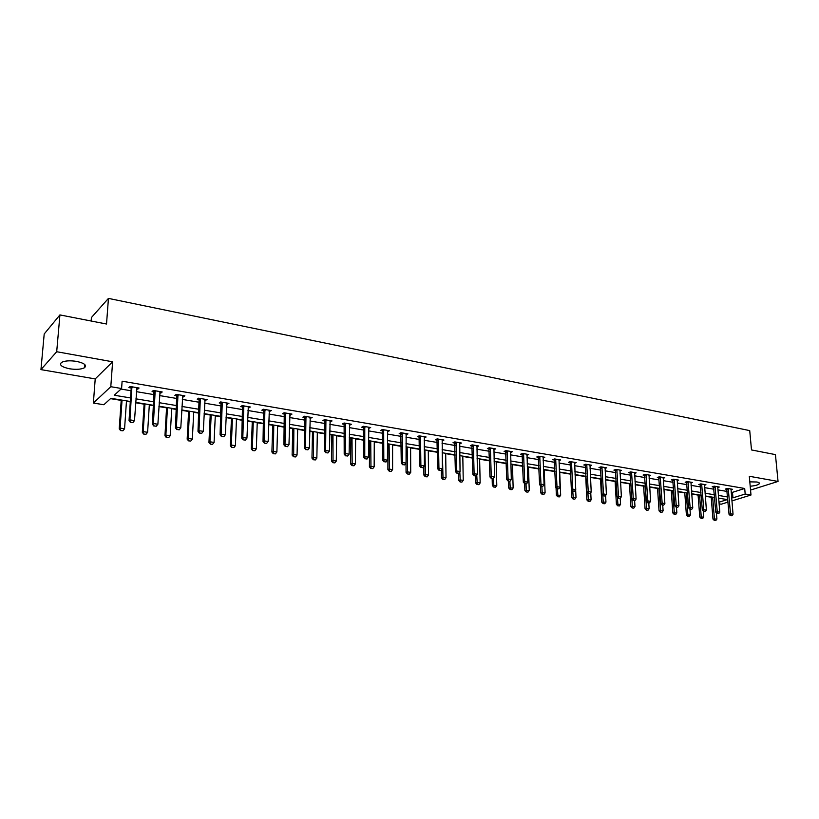 <?xml version="1.0" encoding="UTF-8"?>
<svg xmlns="http://www.w3.org/2000/svg" width="819" height="819" viewBox="0 0 819 819"><rect width="100%" height="100%" fill="white"/><g stroke="black" fill="none" stroke-linecap="round" stroke-linejoin="round"><path stroke-width="1.23" d="M69.595 368.785C76.198 369.758 81.153 369.41 84.459 367.751C87.101 365.294 84.459 363.165 76.536 361.384C69.912 360.391 64.926 360.718 61.589 362.377C58.927 364.895 61.589 367.025 69.595 368.785M750.194 486.21C754.893 485.841 757.913 485.043 759.244 483.824C759.807 483.026 759.008 482.411 756.858 482.002L749.805 481.859M130.323 401.494L110.893 398.31L103.859 404.74L93.366 403.05L110.8 386.701L121.601 388.523L114.25 395.239L130.569 397.942M95.219 378.91L112.612 361.783L56.695 351.73L59.92 314.916L44.206 333.968L40.95 369.615L95.219 378.91L93.366 403.05M91.134 321.017L91.411 317.537L108.446 298.392L749.723 430.61L751.494 449.938L775.439 454.617L778.05 481.439L749.303 476.269L750.992 495.014L731.899 500.911M728.009 502.108L721.232 504.207L719.133 503.869M110.524 398.648L121.212 400.399M126.454 401.259L130.303 401.894M135.667 402.774L144.113 404.156M149.314 405.006L153.614 405.712M158.937 406.593L166.574 407.842M171.724 408.691L176.484 409.469M181.746 410.329L188.605 411.455M193.714 412.295L198.894 413.145M204.115 414.004L210.227 415.008M215.284 415.837L220.884 416.758M226.054 417.608L231.449 418.489M236.456 419.318L242.444 420.301M247.573 421.14L252.272 421.908M257.238 422.727L263.605 423.771M268.683 424.6L272.717 425.266M277.641 426.075L284.377 427.18M289.404 427.999L292.782 428.562M297.666 429.361L304.75 430.518M309.736 431.337L312.5 431.797M317.332 432.586L324.754 433.804M329.699 434.613L331.859 434.971M336.65 435.759L344.4 437.029M349.293 437.837L350.88 438.093M355.63 438.871L363.687 440.192M368.54 440.991L369.564 441.165M374.273 441.932L382.627 443.304M392.598 444.942L401.238 446.355M410.606 447.901L419.523 449.355M428.296 450.798L437.479 452.303M445.7 453.654L455.139 455.21M462.807 456.459L472.491 458.056M479.627 459.224L489.547 460.851M496.171 461.936L506.316 463.605M512.448 464.608L522.809 466.308M528.46 467.239L539.025 468.97M544.205 469.83L554.975 471.59M559.705 472.368L570.669 474.17M575.061 474.887L585.728 476.638M590.468 477.416L600.542 479.074M605.63 479.903L615.12 481.459M620.546 482.35L629.483 483.824M635.227 484.766L643.621 486.138M649.682 487.141L657.544 488.431M663.912 489.475L671.263 490.683M677.917 491.769L684.776 492.895M691.717 494.041L698.085 495.085M705.302 496.263L711.209 497.235M56.695 351.73L40.95 369.615M750.542 490.069L778.05 481.439M731.142 492.117L732.483 492.342L744.696 488.482L122.113 381.193L121.601 388.523M121.017 389.056L131.05 390.755M136.394 391.656L154.3 394.686M159.592 395.577L177.088 398.536M182.33 399.416L199.437 402.303M204.637 403.183L221.355 406.009M226.505 406.879L242.854 409.643M247.962 410.503L263.953 413.206M269.011 414.056L284.664 416.707M289.68 417.547L304.985 420.137M309.951 420.976L324.938 423.505M329.862 424.334L344.523 426.812M349.406 427.641L363.759 430.067M368.601 430.886L382.657 433.251M387.448 434.07L401.218 436.394M405.968 437.192L419.451 439.475M424.17 440.264L437.366 442.495M442.045 443.284L454.985 445.475M459.623 446.253L472.287 448.392M476.893 449.17L489.312 451.269M493.867 452.037L506.04 454.095M510.565 454.862L522.491 456.879M526.986 457.637L538.677 459.613M543.13 460.36L554.596 462.295M559.008 463.042L570.249 464.946M574.641 465.683L585.657 467.547M590.008 468.284L600.818 470.106M605.139 470.833L615.745 472.624M620.024 473.351L630.425 475.112M634.684 475.829L644.891 477.549M649.109 478.265L659.121 479.954M663.308 480.661L673.136 482.319M677.293 483.026L686.936 484.653M691.062 485.35L700.532 486.947M704.627 487.643L713.922 489.209M717.987 489.895L727.108 491.441M730.937 489.752L732.432 489.281L727.405 488.421L725.378 489.076L726.862 489.332M717.864 486.793L717.782 487.489L719.297 487.039L714.188 486.169L712.172 486.824L713.687 487.08M704.442 485.268L705.958 484.766L700.777 483.875L698.771 484.551L700.296 484.807M690.888 482.975L692.424 482.452L687.161 481.552L685.165 482.237L686.711 482.493M677.118 480.651L678.685 480.108L673.341 479.197L671.355 479.883L672.911 480.149M663.144 478.286L664.731 477.723L659.305 476.801L657.329 477.497L658.906 477.764M648.955 475.88L650.552 475.307L645.044 474.365L643.079 475.071L644.676 475.348M634.53 473.443L636.158 472.85L630.558 471.898L628.613 472.614L630.221 472.891M619.891 470.966L621.539 470.352L615.847 469.389L613.912 470.116L615.54 470.393M605.006 468.458L606.674 467.823L600.9 466.83L598.976 467.577L600.634 467.854M589.895 465.909L591.584 465.243L585.708 464.24L583.804 464.997L585.472 465.274M574.529 463.308L576.238 462.622L570.28 461.609L568.386 462.366L570.075 462.653M558.916 460.677L560.657 459.961L554.586 458.927L552.712 459.705L554.422 459.991M543.038 457.995L544.809 457.258L538.636 456.203L536.783 456.992L538.513 457.289M526.904 455.282L528.695 454.514L522.43 453.439L520.587 454.238L522.338 454.535M510.493 452.518L512.315 451.719L505.937 450.624L504.115 451.443L505.896 451.74M493.806 449.682L495.659 448.873L489.168 447.768L487.366 448.587L489.168 448.894M476.842 446.795L478.716 445.976L472.123 444.86L470.341 445.69L472.164 446.007M459.582 443.867L461.486 443.038L454.77 441.891L453.009 442.741L454.862 443.059M442.014 440.878L443.949 440.049L437.131 438.882L435.391 439.752L437.254 440.069M424.15 437.837L426.115 437.008L419.164 435.821L417.455 436.701L419.348 437.018M405.968 434.746L407.964 433.906L400.89 432.698L399.201 433.589L401.126 433.916M387.459 431.593L389.486 430.753L382.289 429.525L380.63 430.436L382.575 430.763M368.611 428.388L370.679 427.549L363.36 426.289L361.722 427.221L363.687 427.549M349.437 425.122L351.535 424.273L344.072 423.003L342.465 423.945L344.461 424.283M329.903 421.805L332.033 420.946L324.437 419.656L322.86 420.608L324.887 420.956M310.012 418.417L312.172 417.557L304.443 416.236L302.897 417.209L304.944 417.557M289.742 414.977L291.953 414.107L284.07 412.766L282.555 413.749L284.633 414.107M269.093 411.466L271.345 410.595L263.308 409.224L261.834 410.227L263.943 410.585M248.065 407.882L250.348 407.012L242.158 405.61L240.714 406.633L242.854 407.002M243.028 407.033L243.56 407.115M226.617 404.238L228.941 403.357L220.608 401.934L219.195 402.979L221.365 403.347M221.54 403.378L222.051 403.46M204.76 400.522L207.125 399.631L198.628 398.177L197.256 399.242L199.457 399.621M182.483 396.734L183.538 396.908L184.889 395.833L176.218 394.359L174.887 395.434L177.129 395.823M159.756 392.864L160.903 393.059L162.213 391.963L153.368 390.458L152.078 391.554L154.351 391.943M136.578 388.923L137.817 389.138L139.076 388.022L130.057 386.476L128.818 387.602L131.122 387.991M112.612 361.783L110.8 386.701M744.696 488.482L745.188 494.031L750.992 495.014M59.92 314.916L106.521 324.017L108.446 298.392M718.99 502.19L727.333 499.59L718.662 498.167M714.588 497.491L705.282 495.966M701.177 495.29L691.697 493.734M687.561 493.058L677.897 491.461M673.74 490.786L663.892 489.168M659.694 488.472L649.662 486.824M645.433 486.128L635.206 484.449M630.947 483.753L620.526 482.043M616.236 481.337L605.61 479.586M601.289 478.88L590.448 477.098M586.097 476.382L575.051 474.57M570.659 473.843L559.387 472M554.965 471.263L543.478 469.379M539.015 468.642L527.293 466.717M522.798 465.98L510.841 464.015M506.306 463.278L494.113 461.271M489.537 460.513L477.088 458.476M472.481 457.719L459.776 455.63M455.129 454.862L442.168 452.733M437.479 451.965L424.242 449.795M419.523 449.017L406.009 446.795M401.238 446.007L387.438 443.744M382.637 442.956L368.54 440.642M363.687 439.844L349.303 437.479M344.4 436.67L329.699 434.254M324.764 433.446L309.746 430.978M304.76 430.159L289.414 427.641M284.388 426.812L268.693 424.232M263.626 423.403L247.584 420.761M242.465 419.922L226.064 417.229M220.895 416.38L204.126 413.626M198.915 412.766L181.767 409.95M176.505 409.091L158.958 406.204M153.644 405.333L135.688 402.385M731.613 497.614L732.954 497.839L745.188 494.031M135.923 398.833L153.859 401.812M159.162 402.692L176.689 405.6M181.951 406.47L199.089 409.305M204.3 410.176L221.048 412.95M226.208 413.81L242.598 416.523M247.707 417.373L263.728 420.034M268.796 420.874L284.48 423.474M289.496 424.303L304.832 426.842M309.817 427.672L324.826 430.159M329.76 430.978L344.441 433.415M349.334 434.224L363.718 436.609M368.56 437.418L382.637 439.752M387.448 440.54L401.228 442.833M405.999 443.622L419.492 445.864M424.222 446.642L437.438 448.832M442.127 449.611L455.077 451.76M459.725 452.528L472.42 454.637M477.027 455.395L489.465 457.463M494.031 458.22L506.214 460.237M510.749 460.995L522.696 462.97M527.19 463.718L538.902 465.663M543.366 466.4L554.842 468.304M559.264 469.041L570.526 470.905M574.907 471.631L585.954 473.464M590.304 474.181L601.136 475.982M605.456 476.699L616.072 478.46M620.362 479.166L630.773 480.896M635.032 481.603L645.249 483.292M649.477 483.998L659.5 485.657M663.697 486.353L673.535 487.991M677.702 488.677L687.356 490.274M691.482 490.96L700.962 492.536M705.067 493.212L714.373 494.758M718.437 495.434L727.569 496.949M732.483 492.342L732.954 497.839M493.826 449.047L493.847 449.692M476.904 445.986L476.924 446.816M459.694 442.874L459.715 443.888M442.188 439.752L442.209 440.909M424.375 436.711L424.385 437.878M406.255 433.62L406.265 434.797M387.817 430.466L387.807 431.654M369.041 427.262L369.031 428.46M349.928 424.007L349.908 425.204M330.466 420.679L330.446 421.898M310.647 417.301L310.616 418.529M290.458 413.851L290.417 415.09M269.891 410.339L269.85 411.588M248.935 406.767L248.884 408.026M227.569 403.122L227.518 404.391M205.804 399.406L205.743 400.686M183.61 395.618L183.538 396.908M160.985 391.758L160.903 393.059M137.909 387.817L137.817 389.138M730.65 515.581L731.91 515.775L730.65 515.581L730.507 513.841L729.033 514.281L726.658 488.656M731.009 489.035L733.036 514.24L730.507 513.841L728.234 488.564M731.91 515.775L733.036 514.24M729.033 514.281L730.405 515.653M711.179 496.938L712.96 519.062L716.901 519.021L716.4 512.827M714.301 520.423L715.796 520.546L714.301 520.423L712.96 519.062M712.653 497.174L714.537 520.352M716.901 519.021L715.796 520.546M717.403 513.523L718.683 513.718L717.403 513.523L717.249 511.773L715.786 512.213L713.472 486.404M717.782 487.489L719.809 512.172L717.249 511.773L715.038 486.312M718.683 513.718L719.809 512.172M715.786 512.213L717.157 513.595M703.951 511.435L705.251 511.629L703.951 511.435L703.787 509.664L702.333 510.114L700.081 484.111M704.514 484.52L706.387 510.073L703.787 509.664L701.648 484.029M705.251 511.629L706.387 510.073M702.333 510.114L703.705 511.506M698.064 494.778L699.784 517.065L703.756 517.024L703.286 511.087M701.125 518.427L702.63 518.55L701.125 518.427L699.784 517.065M699.528 495.024L701.361 518.355M703.756 517.024L702.63 518.55M684.756 492.588L686.404 515.028L690.407 514.987L689.987 509.316M687.755 516.41L689.281 516.533L687.755 516.41L686.404 515.028M686.209 492.833L687.991 516.328M690.407 514.987L689.281 516.533M690.294 509.305L691.615 509.51L690.294 509.305L690.12 507.524L688.677 507.975L686.496 481.787M690.96 482.207L692.761 507.934L690.12 507.524L688.052 481.705M691.615 509.51L692.761 507.934M688.677 507.975L690.048 509.377M676.422 507.145L677.763 507.36L676.422 507.145L676.248 505.354L674.805 505.814L672.696 479.422M677.2 479.852L678.931 505.773L676.248 505.354L674.252 479.35M677.763 507.36L678.931 505.773M674.805 505.814L676.177 507.227M662.336 504.965L663.697 505.169L662.336 504.965L662.151 503.142L660.718 503.613L658.681 477.027M663.226 477.467L664.874 503.572L662.151 503.142L660.237 476.955M663.697 505.169L664.874 503.572M660.718 503.613L662.1 505.036M671.242 490.376L672.829 512.97L676.863 512.929L676.463 507.268M674.18 514.352L675.726 514.475L674.18 514.352L672.829 512.97M672.686 490.612L674.416 514.281M676.863 512.929L675.726 514.475M657.524 488.114L659.049 510.872L663.114 510.831L662.725 505.139M660.401 512.264L661.967 512.397L660.401 512.264L659.049 510.872M658.967 488.359L660.636 512.192M663.114 510.831L661.967 512.397M643.601 485.831L645.055 508.742L649.15 508.701L648.781 502.968M646.406 510.145L647.993 510.278L646.406 510.145L645.055 508.742M645.024 486.066L646.641 510.073M649.15 508.701L647.993 510.278M648.034 502.733L649.416 502.948L648.034 502.733L647.829 500.911L646.406 501.382L644.44 474.58M649.037 475.051L650.603 501.341L647.829 500.911L645.996 474.529M649.416 502.948L650.603 501.341M646.406 501.382L647.788 502.815M629.463 483.507L630.845 506.582L634.981 506.541L634.623 500.767M632.196 507.995L633.804 508.128L632.196 507.995L630.845 506.582M630.876 483.742L632.432 507.923M634.981 506.541L633.804 508.128M633.496 500.481L634.909 500.696L633.496 500.481L633.292 498.628L631.879 499.119L629.985 472.102M634.623 472.594L636.107 499.068L633.292 498.628L631.531 472.061M634.909 500.696L636.107 499.068M631.879 499.119L633.261 500.552M615.1 481.152L616.41 504.391L620.577 504.35L620.229 498.31M617.772 505.814L619.399 505.947L617.772 505.814L616.41 504.391M617.403 497.113L617.997 505.743M620.577 504.35L619.399 505.947M618.734 498.177L620.167 498.402L618.734 498.177L618.519 496.324L617.106 496.805L615.304 469.594M619.983 470.086L621.375 496.764L618.519 496.324L616.84 469.553M620.167 498.402L621.375 496.764M617.106 496.805L618.499 498.259M600.522 478.757L601.76 502.17L605.958 502.119L605.599 495.515M603.112 503.593L604.76 503.736L603.112 503.593L601.76 502.17M602.774 495.167L603.337 503.521M605.958 502.119L604.76 503.736M603.736 495.843L605.19 496.068L603.736 495.843L603.501 493.97L602.108 494.471L600.388 467.035M605.108 467.557L606.408 494.42L603.501 493.97L601.924 467.004M605.19 496.068L606.408 494.42M602.108 494.471L603.501 495.925M585.708 476.32L586.865 499.907L591.103 499.856L590.745 492.659M588.226 501.341L589.895 501.484L588.226 501.341L586.865 499.907M587.909 493.192L588.451 501.269M591.103 499.856L589.895 501.484M588.492 493.478L589.967 493.703L588.492 493.478L588.247 491.584L586.865 492.086L585.227 464.434M589.997 464.977L591.205 492.045L588.247 491.584L586.752 464.424M589.967 493.703L591.205 492.045M586.865 492.086L588.257 493.56M571.386 489.68L571.734 497.604L576.013 497.563L575.644 489.752M573.105 499.058L574.784 499.201L573.105 499.058L571.734 497.604M571.365 489.67L572.747 489.158L571.539 462.592L570.167 463.144L571.365 489.67L572.768 491.154L574.498 491.298L572.768 491.154L573.32 498.976M576.013 497.563L574.784 499.201M570.167 463.144L569.819 461.793M571.539 462.592L571.345 461.793M574.641 462.356L575.747 489.629L572.747 489.158L572.993 491.072M574.498 491.298L575.747 489.629M556.05 487.674L556.367 495.27L560.677 495.229L559.694 472.041M557.729 496.734L559.438 496.877L557.729 496.734L556.367 495.27M557.452 488.769L557.954 496.652M560.677 495.229L559.438 496.877M557.248 488.615L558.773 488.861L557.248 488.615L556.981 486.691L555.62 487.213L554.156 459.111M559.029 459.684L560.032 487.172L556.981 486.691L555.681 459.121M558.773 488.861L560.032 487.172M555.62 487.213L557.022 488.708M540.479 485.647L540.745 492.895L545.096 492.854L544.195 469.502M542.117 494.369L543.847 494.512L542.117 494.369L540.745 492.895M541.84 486.343L542.332 494.287M545.096 492.854L543.847 494.512M541.236 486.128L542.782 486.373L541.236 486.128L540.96 484.183L539.608 484.715L538.247 456.378M543.161 456.982L544.062 484.674L540.96 484.183L539.752 456.398M542.782 486.373L544.062 484.674M539.608 484.715L541.011 486.22M524.641 483.589L524.877 490.479L529.258 490.438L528.439 466.912M526.238 491.963L527.999 492.117L526.238 491.963L524.877 490.479M525.972 483.875L526.463 491.881M529.258 490.438L527.999 492.117M524.959 483.599L526.535 483.845L524.959 483.599L524.672 481.633L523.331 482.176L522.061 453.593M527.026 454.228L527.825 482.125L524.672 481.633L523.566 453.634M526.535 483.845L527.825 482.125M523.331 482.176L524.733 483.691M508.538 481.173L508.742 488.032L513.155 487.991L512.438 464.281M510.104 489.527L511.885 489.67L510.104 489.527L508.742 488.032M509.848 481.337L510.319 489.434M513.155 487.991L511.885 489.67M508.404 481.019L510.002 481.275L508.404 481.019L508.097 479.043L506.777 479.586L505.61 450.778M510.626 451.433L511.312 479.545L508.097 479.043L507.104 450.829M510.002 481.275L511.312 479.545M506.777 479.586L508.179 481.111M492.158 478.624L492.332 485.534L496.795 485.493L496.16 461.609M493.703 487.039L495.505 487.192L493.703 487.039L492.332 485.534M493.447 478.327L493.918 486.957M496.795 485.493L495.505 487.192M491.564 478.409L493.192 478.665L491.564 478.409L491.257 476.402L489.946 476.955L488.882 447.901M493.949 448.577L494.512 476.914L491.257 476.402L490.366 447.973M493.192 478.665L494.512 476.914M489.946 476.955L491.349 478.501M475.511 476.034L475.655 483.005L476.924 482.463L480.159 482.954L479.617 458.886M477.027 484.52L478.859 484.674L477.027 484.52L475.655 483.005M476.771 475.122L477.242 484.428M480.159 482.954L478.859 484.674M474.436 475.747L476.095 476.003L474.436 475.747L474.119 473.72L472.819 474.283L471.867 444.973M476.986 445.69L477.436 474.242L474.119 473.72L473.351 445.065M476.095 476.003L477.436 474.242M472.819 474.283L474.221 475.839M458.579 473.351L458.701 480.425L459.95 479.883L463.237 480.384L462.796 456.122M460.073 481.951L461.916 482.115L460.073 481.951L458.701 480.425M459.807 471.846L460.278 481.859M463.237 480.384L461.916 482.115M457.012 473.034L458.701 473.3L457.012 473.034L456.674 470.997L455.395 471.57L454.555 442.004M459.735 442.741L460.053 471.529L456.674 470.997L456.029 442.106M458.701 473.3L460.053 471.529M455.395 471.57L456.807 473.126M441.349 470.096L441.451 477.805L442.69 477.252L446.027 477.764L445.69 453.316M442.823 479.34L444.697 479.504L442.823 479.34L441.451 477.805M442.373 452.764L443.028 479.248M446.027 477.764L444.697 479.504M439.291 470.28L441.011 470.546L439.291 470.28L438.933 468.222L437.674 468.806L436.947 438.974M442.178 439.742L442.373 468.755L438.933 468.222L438.411 439.107M441.011 470.546L442.373 468.755M437.674 468.806L439.076 470.372M423.832 466.656L423.904 475.133L425.122 474.58L428.521 475.092L428.296 450.46M425.276 476.689L427.18 476.853L425.276 476.689L423.904 475.133M424.918 449.897L425.481 476.597M428.521 475.092L427.18 476.853M421.253 467.475L423.003 467.741L421.253 467.475L420.884 465.397L419.635 465.991L419.031 435.892M424.324 436.701L424.375 465.939L420.884 465.397L420.485 436.046M423.003 467.741L424.375 465.939M419.635 465.991L421.038 467.567M406.019 463.134L406.06 472.42L407.258 471.857L410.718 472.379L410.606 447.553M407.432 473.986L409.357 474.15L407.432 473.986L406.06 472.42M407.166 446.979L407.627 473.894M410.718 472.379L409.357 474.15M402.887 464.619L404.668 464.895L402.887 464.619L402.508 462.52L401.279 463.124L400.798 432.749M406.142 433.599L406.06 463.073L402.508 462.52L402.242 432.934M404.668 464.895L406.06 463.073M401.279 463.124L402.682 464.721M387.919 443.826L387.899 469.666L389.076 469.082L392.598 469.625L392.598 444.594M389.271 471.242L391.226 471.406L389.271 471.242L387.899 469.666M389.097 444.021L389.465 471.14M392.598 469.625L391.226 471.406M384.203 461.711L386.015 461.998L384.203 461.711L383.804 459.592L382.596 460.206L382.238 429.555M387.643 430.436L387.428 460.155L383.804 459.592L383.671 429.76M386.015 461.998L387.428 460.155M382.596 460.206L383.998 461.814M369.564 440.806L369.41 466.861L370.577 466.267L374.16 466.81L374.273 441.584M370.782 468.437L372.768 468.611L370.782 468.437L369.41 466.861M370.72 441.001L370.976 468.345M374.16 466.81L372.768 468.611M365.172 458.753L367.014 459.039L365.172 458.753L364.752 456.613L363.564 457.237L363.339 426.3M368.816 427.221L368.448 457.186L364.752 456.613L364.772 426.535M367.014 459.039L368.448 457.186M363.564 457.237L364.967 458.855M350.88 437.735L350.604 463.994L351.75 463.4L355.395 463.953L355.63 438.513M351.975 465.591L353.992 465.776L351.975 465.591L350.604 463.994M352.016 437.919L352.17 465.499M355.395 463.953L353.992 465.776M345.792 455.743L347.676 456.029L345.792 455.743L345.362 453.583L344.195 454.207L344.113 423.013M349.641 423.955L349.119 454.166L345.362 453.583L345.526 423.249M347.676 456.029L349.119 454.166M344.195 454.207L345.598 455.845M331.859 434.613L331.46 461.087L332.586 460.483L336.302 461.046L336.66 435.401M332.831 462.694L334.869 462.878L332.831 462.694L331.46 461.087M332.975 434.797L333.016 462.602M336.302 461.046L334.869 462.878M326.054 452.672L327.969 452.968L326.054 452.672L325.604 450.491L324.457 451.126L324.539 419.666M330.118 420.618L329.433 451.085L325.604 450.491L325.921 419.901M327.969 452.968L329.433 451.085M324.457 451.126L325.87 452.774M312.51 431.429L311.967 458.128L313.073 457.504L316.851 458.077L317.342 432.227M313.339 459.746L315.407 459.93L313.339 459.746L311.967 458.128M313.585 431.613L313.523 459.643M316.851 458.077L315.407 459.93M305.958 449.549L307.903 449.846L305.958 449.549L305.487 447.338L304.361 447.993L304.596 416.267M310.237 417.229L309.387 447.952L305.487 447.338L305.968 416.502M307.903 449.846L309.387 447.952M304.361 447.993L305.763 449.651M292.792 428.194L292.117 455.108L293.202 454.473L297.051 455.067L297.676 428.992M293.489 456.746L295.587 456.93L293.489 456.746L292.117 455.108M293.857 428.368L293.663 456.644M297.051 455.067L295.587 456.93M285.473 446.365L287.459 446.672L285.473 446.365L284.992 444.133L283.886 444.799L284.285 412.796M289.977 413.769L288.964 444.758L284.992 444.133L285.626 413.032M287.459 446.672L288.964 444.758M283.886 444.799L285.288 446.468M272.727 424.897L271.898 452.037L272.962 451.392L276.883 451.996L277.651 425.706M273.27 453.685L275.399 453.88L273.27 453.685L271.898 452.037M273.751 425.061L273.444 453.583M276.883 451.996L275.399 453.88M264.609 443.12L266.625 443.427L264.609 443.12L264.097 440.868L263.022 441.543L263.595 409.265M269.349 410.247L268.151 441.492L264.097 440.868L264.916 409.49M266.625 443.427L268.151 441.492M263.022 441.543L264.424 443.233M252.283 421.539L251.3 448.904L252.344 448.259L256.337 448.863L257.248 422.358M252.672 450.573L254.842 450.767L252.672 450.573L251.3 448.904M253.286 421.703L252.344 448.259L252.846 450.46M256.337 448.863L254.842 450.767M243.335 439.813L245.403 440.131L243.335 439.813L242.813 437.53L241.759 438.216L242.506 405.671M248.321 406.664L246.939 438.175L242.813 437.53L243.806 405.886M245.403 440.131L246.939 438.175M241.759 438.216L243.161 439.926M231.46 418.12L230.323 445.72L231.337 445.055L235.411 445.679L236.476 418.939M231.695 447.389L233.896 447.594L231.695 447.389L230.323 445.72M232.432 418.274L231.337 445.055L231.859 447.287M235.411 445.679L233.896 447.594M221.652 436.435L223.761 436.762L221.652 436.435L221.11 434.142L220.086 434.838L221.017 402.006M226.894 403.009L225.317 434.797L221.11 434.142L222.287 402.221M223.761 436.762L225.317 434.797M220.086 434.838L221.488 436.558M210.248 414.629L208.947 442.465L209.93 441.789L214.076 442.424L215.305 415.458M210.309 444.154L212.551 444.359L210.309 444.154L208.947 442.465M211.189 414.783L209.93 441.789L210.473 444.052M214.076 442.424L212.551 444.359M199.549 433.005L201.699 433.333L199.549 433.005L198.986 430.671L197.993 431.388L199.109 398.259M205.047 399.273L203.276 431.347L198.986 430.671L200.348 398.474M201.699 433.333L203.276 431.347M197.993 431.388L199.386 433.118M188.626 411.077L187.162 439.158L188.124 438.472L192.342 439.117L193.734 411.916M188.524 440.857L190.796 441.062L188.524 440.857L187.162 439.158M189.537 411.23L188.124 438.472L188.687 440.745M192.342 439.117L190.796 441.062M177.017 429.494L179.197 429.832L177.017 429.494L176.423 427.149L175.461 427.876L176.781 394.451M182.77 395.475L180.794 427.825L176.423 427.149L177.989 394.656M179.197 429.832L180.794 427.825M175.461 427.876L176.853 429.617M166.595 407.463L164.957 435.78L165.878 435.084L170.188 435.739L171.744 408.302M166.308 437.5L168.622 437.715L166.308 437.5L164.957 435.78M167.475 407.606L165.878 435.084L166.472 437.387M170.188 435.739L168.622 437.715M154.023 425.921L156.255 426.269L154.023 425.921L153.409 423.546L152.477 424.283L154.003 390.561M160.063 391.605L157.872 424.242L153.409 423.546L155.18 390.765M156.255 426.269L157.872 424.242M152.477 424.283L153.87 426.044M144.134 403.767L142.311 432.34L143.212 431.633L147.604 432.299L149.334 404.627M143.663 434.07L146.017 434.285L143.663 434.07L142.311 432.34M144.973 403.91L143.212 431.633L143.816 433.957M147.604 432.299L146.017 434.285M130.569 422.276L132.852 422.624L130.569 422.276L129.934 419.871L129.033 420.628L131.194 388.585L130.774 386.599M136.906 387.643L134.49 420.587L129.934 419.871L131.92 386.793M132.064 387.367L131.163 388.175L132.054 387.326M132.852 422.624L134.49 420.587M129.033 420.628L130.426 422.399M121.232 400.01L119.226 428.839L120.096 428.112L124.57 428.787L126.484 400.87M120.577 430.579L122.963 430.794L120.577 430.579L119.226 428.839M122.041 400.133L120.096 428.112L120.721 430.456M124.57 428.787L122.963 430.794M728.357 488.963L726.903 489.434M728.429 489.301L726.965 489.772M715.171 486.711L713.718 487.192M715.233 487.059L713.779 487.53M701.781 484.428L700.327 484.909M701.842 484.776L700.399 485.257M688.185 482.115L686.742 482.606M688.247 482.463L686.813 482.954M674.375 479.76L672.952 480.251M674.446 480.118L673.013 480.61M660.36 477.375L658.937 477.876M660.421 477.723L659.008 478.224M646.119 474.948L644.707 475.45M646.191 475.307L644.778 475.808M631.664 472.481L630.261 472.993M631.725 472.839L630.323 473.362M616.973 469.973L615.581 470.505M617.035 470.341L615.642 470.864M602.047 467.434L600.665 467.966M602.108 467.803L600.726 468.335M586.885 464.844L585.513 465.387M586.947 465.212L585.575 465.755M571.467 462.223L570.106 462.766M555.804 459.551L554.453 460.104M555.866 459.93L554.514 460.483M539.885 456.838L538.544 457.401M539.946 457.217L538.605 457.78M523.699 454.074L522.368 454.647M523.761 454.463L522.43 455.036M507.237 451.269L505.927 451.853M507.299 451.658L505.988 452.242M490.499 448.423L489.199 449.017M490.561 448.802L489.26 449.396M473.474 445.516L472.194 446.12M473.536 445.905L472.256 446.509M456.163 442.567L454.893 443.181M456.224 442.956L454.954 443.57M438.544 439.568L437.285 440.182M438.605 439.957L437.346 440.581M420.618 436.507L419.379 437.141M420.669 436.906L419.441 437.541M402.375 433.394L401.156 434.039M402.426 433.804L401.208 434.439M383.804 430.231L382.606 430.886M383.855 430.64L382.657 431.296M364.905 427.016L363.718 427.672M364.957 427.426L363.779 428.081M345.659 423.73L344.492 424.406M345.71 424.14L344.553 424.815M326.054 420.393L324.918 421.079M326.105 420.802L324.969 421.488M306.091 416.994L304.975 417.69M306.152 417.414L305.026 418.11M285.759 413.523L284.664 414.23M285.811 413.943L284.715 414.66M265.049 409.991L263.974 410.718M265.09 410.421L264.025 411.138M243.929 406.398L242.885 407.125M243.98 406.828L242.936 407.555L243.98 406.797M222.42 402.723L221.396 403.48M222.461 403.163L221.447 403.91M200.481 398.986L199.498 399.754M200.532 399.426L199.539 400.184M178.122 395.178L177.16 395.956M178.163 395.618L177.201 396.396M155.313 391.287L154.381 392.076M155.354 391.738L154.422 392.526M132.094 387.776L131.194 388.585M84.459 367.751L84.715 364.486M759.244 483.824L759.152 482.831M222.461 403.061L221.447 403.808M200.522 399.252L199.539 400.01M178.153 395.362L177.191 396.14M155.344 391.41L154.412 392.199"/></g></svg>
